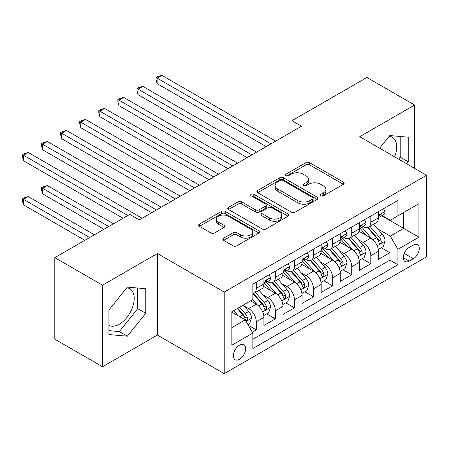 <?xml version="1.0" encoding="UTF-8"?>
<svg xmlns="http://www.w3.org/2000/svg" width="449" height="449" viewBox="0 0 449 449"><rect width="100%" height="100%" fill="white"/><g stroke="black" fill="none" stroke-linecap="round" stroke-linejoin="round"><path stroke-width="0.67" d="M320.855 195.798A1.852 1.072 0 0 0 323.476 195.798L343.384 184.303A2.649 1.532 0 0 0 344.159 183.22A2.649 1.532 0 0 0 343.384 182.137L309.658 162.667A2.649 1.532 0 0 0 305.909 162.667L286.002 174.161A1.852 1.072 0 0 0 285.463 174.919A1.852 1.072 0 0 0 286.002 175.677A1.852 1.072 0 0 0 288.628 175.677L291.205 174.19A8.48 4.894 0 0 1 303.193 174.19L306.005 175.812A8.48 4.894 0 0 1 308.491 179.269A8.48 4.894 0 0 1 306.005 182.732L303.429 184.219A1.852 1.072 0 0 0 302.884 184.977A1.852 1.072 0 0 0 303.429 185.734A1.852 1.072 0 0 0 306.055 185.734L308.631 184.247A8.48 4.894 0 0 1 320.62 184.247L323.432 185.869A8.48 4.894 0 0 1 325.912 189.332A8.48 4.894 0 0 1 323.432 192.795L320.855 194.282A1.852 1.072 0 0 0 320.311 195.04A1.852 1.072 0 0 0 320.855 195.798L320.855 194.282M108.922 325.323A21.058 12.157 120 0 0 119.322 324.206A21.058 12.157 120 0 0 133.078 305.651A21.058 12.157 120 0 0 129.851 288.78A21.058 12.157 120 0 0 126.741 287.826M239.485 359.307A8.638 4.99 120 0 0 245.126 351.696A8.638 4.99 120 0 0 243.801 344.776A8.638 4.99 120 0 0 239.485 345.202A8.638 4.99 120 0 0 233.839 352.813A8.638 4.99 120 0 0 235.164 359.739A8.638 4.99 120 0 0 239.485 359.307M389.21 136.294A21.058 12.157 -60 0 1 392.314 137.248A21.058 12.157 -60 0 1 394.609 156.824M223.658 238.172A2.649 1.532 0 0 0 222.884 239.255A2.649 1.532 0 0 0 223.658 240.338L233.121 245.799A2.649 1.532 0 0 0 236.87 245.799L258.978 233.037A2.649 1.532 0 0 0 259.752 231.953A2.649 1.532 0 0 0 258.978 230.87L225.252 211.4A2.649 1.532 0 0 0 221.503 211.4L199.395 224.163A2.649 1.532 0 0 0 198.621 225.246A2.649 1.532 0 0 0 199.395 226.33L210.822 232.924A2.649 1.532 0 0 0 214.571 232.924L224.034 227.463A2.649 1.532 0 0 0 224.809 226.38A2.649 1.532 0 0 0 224.034 225.297L218.366 222.025A7.089 4.092 0 0 1 216.289 219.134A7.089 4.092 0 0 1 220.667 215.352A7.089 4.092 0 0 1 228.389 216.238L250.593 229.057A7.089 4.092 0 0 1 252.669 231.953A7.089 4.092 0 0 1 248.291 235.731A7.089 4.092 0 0 1 240.569 234.844L236.87 232.711A2.649 1.532 0 0 0 233.121 232.711L223.658 238.172L223.658 240.338M157.403 253.511L102.524 285.194L54.806 257.642L54.806 339.197L102.524 366.749L157.403 335.066L224.214 373.635L224.214 292.08L157.403 253.511L157.403 335.066M414.618 168.375L414.618 105.01L359.739 136.692L426.55 175.267L224.214 292.08M414.618 105.01L366.9 77.458L291.979 120.714L291.979 131.737M54.806 257.642L129.727 214.386L139.269 219.898L301.52 126.225L291.979 120.714M291.39 212.158A2.649 1.532 0 0 0 295.139 212.158L317.247 199.39A2.649 1.532 0 0 0 318.021 198.312A2.649 1.532 0 0 0 317.247 197.229L283.521 177.759A2.649 1.532 0 0 0 279.772 177.759L257.664 190.522A2.649 1.532 0 0 0 256.89 191.605A2.649 1.532 0 0 0 257.664 192.683L291.39 212.158M251.945 196.196A1.852 1.072 0 0 1 253.825 196.46L253.825 194.254L288.112 214.05A2.649 1.532 0 0 1 288.887 215.133A2.649 1.532 0 0 1 288.112 216.21L266.004 228.979A2.649 1.532 0 0 1 262.255 228.979L228.53 209.509L228.53 207.343A2.649 1.532 0 0 0 227.755 208.426A2.649 1.532 0 0 0 228.53 209.509M228.53 207.343L237.992 201.882A2.649 1.532 0 0 1 241.742 201.882L255.419 209.778A2.649 1.532 0 0 0 259.163 209.778L265.443 206.153A2.649 1.532 0 0 0 266.218 205.07A2.649 1.532 0 0 0 265.443 203.992L251.199 195.77A1.852 1.072 0 0 1 250.66 195.012A1.852 1.072 0 0 1 251.805 194.024A1.852 1.072 0 0 1 253.825 194.254M252.321 332.17L256.284 329.886L248.359 325.312M243.852 305.848L248.645 308.615A10.798 6.235 60 0 1 256.284 321.838L263.917 317.432L263.917 325.474L275.372 318.863L266.684 313.851M262.94 294.825L267.733 297.592A10.798 6.235 60 0 1 275.372 310.82L283.005 306.409L283.005 314.457L294.46 307.846L285.772 302.828M282.028 283.807L286.821 286.574A10.798 6.235 60 0 1 294.46 299.797L302.093 295.391L302.093 303.434L313.548 296.823L304.86 291.811M301.122 272.784L305.909 275.551A10.798 6.235 60 0 1 313.548 288.78L321.181 284.369L321.181 292.417L332.636 285.8L323.948 280.788M320.21 261.767L324.997 264.534A10.798 6.235 60 0 1 332.636 277.757L340.269 273.351L340.269 281.394L351.724 274.782L343.036 269.765M339.298 250.744L344.091 253.511A10.798 6.235 60 0 1 351.724 266.734L359.357 262.328L359.357 270.371L370.812 263.759L370.812 255.717A10.798 6.235 -120 0 0 363.179 242.494L358.386 239.727M362.124 258.747L370.812 263.759M263.917 317.432A10.798 6.235 -120 0 0 256.284 304.209L250.553 300.897M283.005 306.409A10.798 6.235 -120 0 0 275.372 293.186L263.563 286.372M302.093 295.391A10.798 6.235 -120 0 0 294.46 282.163L282.657 275.349M321.181 284.369A10.798 6.235 -120 0 0 313.548 271.145L301.745 264.326M340.269 273.351A10.798 6.235 -120 0 0 332.636 260.123L320.833 253.309M359.357 262.328A10.798 6.235 -120 0 0 351.724 249.105L339.921 242.286M413.377 245.025L409.179 247.45A8.368 4.832 120 0 0 403.713 254.824A8.368 4.832 120 0 0 404.998 261.531A8.368 4.832 120 0 0 409.179 261.116L413.377 258.691A8.368 4.832 120 0 0 418.844 251.317A8.368 4.832 120 0 0 417.564 244.61A8.368 4.832 120 0 0 413.377 245.025M224.214 373.635L426.55 256.817L426.55 175.267M231.847 327.568L245.21 319.856L252.849 333.079L252.849 348.508L397.915 264.753L397.915 249.324L390.282 236.101L377.474 228.704M252.849 333.079L231.847 345.202L231.847 311.701L252.849 299.578L252.849 284.15L397.915 200.394L397.915 215.823L418.917 203.7L418.917 237.201L397.915 249.324M267.638 281.669L267.733 281.725A10.798 6.235 60 0 0 273.132 282.258L280.771 277.852A10.798 6.235 -120 0 0 283.005 272.908L283.005 266.734M286.726 270.646L286.821 270.702A10.798 6.235 60 0 0 292.22 271.241L299.859 266.829A10.798 6.235 -120 0 0 302.093 261.885L302.093 255.717M305.814 259.623L305.909 259.685A10.798 6.235 60 0 0 311.309 260.218L318.947 255.812A10.798 6.235 -120 0 0 321.181 250.868L321.181 244.694M324.902 248.606L324.997 248.662A10.798 6.235 60 0 0 330.397 249.195L338.035 244.789A10.798 6.235 -120 0 0 340.269 239.845L340.269 233.676M343.99 237.583L344.091 237.644A10.798 6.235 60 0 0 349.485 238.178L357.123 233.766A10.798 6.235 -120 0 0 359.357 228.827L359.357 222.653M252.849 339.253L389.9 260.123L389.9 252.742L378.445 259.354L378.445 251.305A10.798 6.235 -120 0 0 370.812 238.082L359.009 231.269M363.078 226.565L363.179 226.622A10.798 6.235 -120 0 0 368.578 227.155A10.798 6.235 -120 0 0 370.812 222.21L370.812 216.042M368.578 227.155L376.211 222.749A10.798 6.235 -120 0 0 378.445 217.804L378.445 211.631M256.284 282.163L256.284 288.337A10.798 6.235 60 0 1 254.044 293.281A10.798 6.235 60 0 1 252.849 293.713M254.044 293.281L261.683 288.87A10.798 6.235 -120 0 0 263.917 283.925L263.917 277.757M275.372 271.145L275.372 277.314A10.798 6.235 60 0 1 273.132 282.258M294.46 260.123L294.46 266.296A10.798 6.235 60 0 1 292.22 271.241M313.548 249.105L313.548 255.273A10.798 6.235 60 0 1 311.309 260.218M332.636 238.082L332.636 244.256A10.798 6.235 60 0 1 330.397 249.195M351.724 227.059L351.724 233.233A10.798 6.235 60 0 1 349.485 238.178M351.724 266.734L351.724 274.782M332.636 277.757L332.636 285.8M313.548 288.78L313.548 296.823M294.46 299.797L294.46 307.846M275.372 310.82L275.372 318.863M256.284 321.838L256.284 329.886M245.21 319.856L231.847 312.139M390.282 236.101L403.645 228.384L403.645 212.517L418.917 203.7M381.785 215.761L418.917 237.201M382.166 215.542L390.282 220.229L397.915 215.823M102.524 285.194L102.524 366.749M381.218 247.725L389.9 252.742M389.9 260.123L397.915 264.753M406.62 163.756L408.225 161.758L408.225 137.198L389.805 135.553L379.646 148.187M108.922 334.561L127.342 336.206L145.762 313.29L145.762 288.729L127.342 287.085L108.922 310.001L108.922 334.561M398.6 159.131L400.211 157.128L400.211 136.479M400.211 157.128L408.225 161.758M108.922 330.649L119.322 331.575L137.742 308.659L137.742 288.011M137.742 308.659L145.762 313.29M119.322 331.575L127.342 336.206M321.596 196.056L323.432 194.995A8.48 4.894 0 0 0 325.912 191.538L325.912 189.332M308.491 179.269L308.491 181.475A8.48 4.894 0 0 1 306.005 184.937L304.169 185.998M343.35 184.32L309.658 164.873A2.649 1.532 0 0 0 305.909 164.873L286.748 175.935M317.213 199.412L283.521 179.959A2.649 1.532 0 0 0 279.772 179.959L257.704 192.705M312.566 199.07A1.852 1.072 0 0 0 313.105 198.312A1.852 1.072 0 0 0 312.566 197.554L282.96 180.464A1.852 1.072 0 0 0 280.339 180.464L277.622 182.03A8.48 4.894 0 0 0 275.136 185.493A8.48 4.894 0 0 0 277.622 188.95L297.855 200.636A8.48 4.894 0 0 0 309.849 200.636L312.566 199.07L312.566 201.27A1.852 1.072 0 0 0 313.105 200.512L313.105 198.312M275.136 185.493L275.136 187.693A8.48 4.894 0 0 0 277.622 191.156L277.622 188.95M312.566 201.27L309.849 202.841A8.48 4.894 0 0 1 297.855 202.841L277.622 191.156M228.563 209.526L237.992 204.082L237.992 201.882M266.218 205.07L266.218 207.275A2.649 1.532 0 0 1 265.443 208.358L259.163 211.979A2.649 1.532 0 0 1 255.419 211.979L241.742 204.082A2.649 1.532 0 0 0 237.992 204.082M253.825 196.46L288.078 216.233M269.608 217.973A7.089 4.092 0 0 0 277.336 218.859A7.089 4.092 0 0 0 281.708 215.077A7.089 4.092 0 0 0 279.632 212.186L271.813 207.668A2.649 1.532 0 0 0 268.064 207.668L261.789 211.294A2.649 1.532 0 0 0 261.009 212.371A2.649 1.532 0 0 0 261.789 213.455L269.608 217.973L269.608 220.173A7.089 4.092 0 0 0 277.336 221.06A7.089 4.092 0 0 0 281.708 217.282L281.708 215.077M261.009 212.371L261.009 214.577A2.649 1.532 0 0 0 261.789 215.66L261.789 213.455M269.608 220.173L261.789 215.66M252.669 231.953L252.669 234.159A7.089 4.092 0 0 1 248.291 237.936A7.089 4.092 0 0 1 240.569 237.05L236.87 234.911A2.649 1.532 0 0 0 233.121 234.911L223.692 240.355M216.289 219.134L216.289 221.34A7.089 4.092 0 0 0 218.366 224.231L218.366 222.025M224 227.486L218.366 224.231M258.944 233.053L225.252 213.606A2.649 1.532 0 0 0 221.503 213.606L199.429 226.347M378.288 249.414L383.221 246.568L385.13 241.057A7.156 4.131 -120 0 0 382.34 234.339L373.619 224.242M371.873 238.778L361.905 227.239M366.199 235.422L360.418 228.721A17.141 9.895 -120 0 0 359.885 228.126M157.116 127.712L228.03 168.656L118.94 105.672L118.94 100.161L123.716 97.405L237.577 163.144M367.602 227.542L376.425 237.757A7.156 4.131 60 0 1 378.973 242.684L379.495 243.532L380.46 243.397L381.111 242.612L381.263 241.366A7.156 4.131 -120 0 0 378.715 236.438L369.993 226.335M368.124 227.379L377.598 238.352A3.643 2.105 60 0 1 378.518 239.777L381.263 241.366M383.508 208.712L385.13 211.524A7.156 4.131 60 0 1 383.648 214.689L380.022 216.783A7.156 4.131 -120 0 0 381.263 215.133L381.117 214.499L380.219 214.678L378.973 216.457A7.156 4.131 60 0 1 378.445 217.473M270.977 143.854L157.116 78.12L161.893 75.365L275.753 141.104M378.687 217.114L378.715 217.114A7.156 4.131 -120 0 0 380.022 216.783M266.206 146.61L157.116 83.632L157.116 78.12L156.067 77.514L157.975 76.409L161.893 75.365M157.116 83.632L156.067 79.714L156.067 77.514M359.2 260.437L364.133 257.591L366.042 252.08A7.156 4.131 -120 0 0 363.252 245.362L354.53 235.265M352.785 249.801L342.817 238.262M347.111 246.439L341.324 239.744A17.141 9.895 -120 0 0 340.797 239.149M138.028 138.735L208.942 179.673L99.852 116.689L99.852 111.178L104.623 108.428L218.489 174.161M348.514 238.565L357.337 248.78A7.156 4.131 60 0 1 359.885 253.707L360.407 254.555L361.372 254.42L362.023 253.629L362.175 252.383A7.156 4.131 -120 0 0 359.627 247.455L350.905 237.358M349.036 238.397L358.51 249.375A3.643 2.105 60 0 1 359.43 250.8L362.175 252.383M340.112 271.46L345.045 268.609L346.954 263.097A7.156 4.131 -120 0 0 344.164 256.385L335.442 246.282M333.697 260.824L323.729 249.279M328.023 257.462L322.236 250.761A17.141 9.895 -120 0 0 321.709 250.166M118.94 149.753L189.854 190.696L80.764 127.712L80.764 122.201L85.535 119.445L199.401 185.184M329.426 249.588L338.249 259.797A7.156 4.131 60 0 1 340.797 264.725L341.319 265.572L342.284 265.438L342.935 264.652L343.087 263.406A7.156 4.131 -120 0 0 340.538 258.478L331.817 248.381M329.948 249.419L339.422 260.392A3.643 2.105 60 0 1 340.342 261.818L343.087 263.406M321.024 282.477L325.957 279.632L327.86 274.12A7.156 4.131 -120 0 0 325.076 267.402L316.354 257.305M314.609 271.841L304.641 260.302M308.934 268.48L303.148 261.784A17.141 9.895 -120 0 0 302.62 261.189M99.852 160.776L170.766 201.713L61.676 138.73L61.676 133.224L66.446 130.468L180.313 196.202M310.338 260.605L319.16 270.82A7.156 4.131 60 0 1 321.709 275.748L322.23 276.595L323.196 276.461L323.841 275.675L323.998 274.423A7.156 4.131 -120 0 0 321.45 269.495L312.729 259.399M310.86 260.437L320.333 271.415A3.643 2.105 60 0 1 321.254 272.84L323.998 274.423M301.936 293.5L306.863 290.649L308.772 285.137A7.156 4.131 -120 0 0 305.988 278.425L297.266 268.328M295.521 282.864L285.553 271.319M289.846 279.502L284.06 272.807A17.141 9.895 -120 0 0 283.532 272.206M80.764 171.793L151.678 212.736L42.588 149.753L42.588 144.241L47.358 141.486L161.225 207.225M291.249 271.628L300.072 281.837A7.156 4.131 60 0 1 302.62 286.765L303.142 287.618L304.108 287.478L304.753 286.692L304.91 285.446A7.156 4.131 -120 0 0 302.362 280.518L293.64 270.421M291.766 271.46L301.245 282.432A3.643 2.105 60 0 1 302.166 283.858L304.91 285.446M364.42 219.735L366.042 222.541A7.156 4.131 60 0 1 364.56 225.707L360.934 227.8A7.156 4.131 -120 0 0 362.175 226.156L362.029 225.521L361.131 225.695L359.885 227.475A7.156 4.131 60 0 1 359.357 228.496M251.889 154.877L138.028 89.138L142.804 86.382L256.665 152.121M359.598 228.137L359.627 228.137A7.156 4.131 -120 0 0 360.934 227.8M247.118 157.633L138.028 94.649L138.028 89.138L136.979 88.532L138.887 87.432L142.804 86.382M138.028 94.649L136.979 90.737L136.979 88.532M345.332 230.752L346.954 233.564A7.156 4.131 60 0 1 345.472 236.73L341.841 238.823A7.156 4.131 -120 0 0 343.087 237.173L342.941 236.539L342.043 236.718L340.797 238.498A7.156 4.131 60 0 1 340.269 239.513M232.801 165.9L117.891 99.555L119.799 98.454L123.716 97.405M340.51 239.16L340.538 239.16A7.156 4.131 -120 0 0 341.841 238.823M118.94 105.672L117.891 101.76L117.891 99.555M326.243 241.775L327.86 244.582A7.156 4.131 60 0 1 326.384 247.747L322.752 249.84A7.156 4.131 -120 0 0 323.998 248.196L323.852 247.562L322.954 247.741L321.709 249.521A7.156 4.131 60 0 1 321.181 250.536M213.713 176.917L98.802 110.572L100.711 109.472L104.623 108.428M321.422 250.177L321.45 250.177A7.156 4.131 -120 0 0 322.752 249.84M99.852 116.689L98.802 112.778L98.802 110.572M307.15 252.793L308.772 255.604A7.156 4.131 60 0 1 307.296 258.77L303.664 260.863A7.156 4.131 -120 0 0 304.91 259.213L304.764 258.579L303.866 258.759L302.62 260.538A7.156 4.131 60 0 1 302.093 261.554M194.625 187.94L79.714 121.595L81.623 120.495L85.535 119.445M302.334 261.2L302.362 261.2A7.156 4.131 -120 0 0 303.664 260.863M80.764 127.712L79.714 123.801L79.714 121.595M282.848 304.517L287.775 301.672L289.684 296.16A7.156 4.131 -120 0 0 286.9 289.442L278.178 279.345M276.432 293.882L266.465 282.342M270.758 290.525L264.972 283.824A17.141 9.895 -120 0 0 264.444 283.229M61.676 182.816L123.043 218.248L23.5 160.776L23.5 155.264L28.27 152.508L142.131 218.248M272.161 282.646L280.984 292.86A7.156 4.131 60 0 1 283.532 297.788L284.054 298.636L285.02 298.501L285.665 297.715L285.822 296.463A7.156 4.131 -120 0 0 283.274 291.536L274.552 281.439M272.678 282.483L282.157 293.455A3.643 2.105 60 0 1 283.078 294.881L285.822 296.463M288.062 263.816L289.684 266.627A7.156 4.131 60 0 1 288.207 269.793L284.576 271.886A7.156 4.131 -120 0 0 285.822 270.236L285.671 269.602L284.778 269.782L283.532 271.561A7.156 4.131 60 0 1 283.005 272.577M175.537 198.958L60.626 132.618L62.534 131.512L66.446 130.468M283.246 272.217L283.274 272.217A7.156 4.131 -120 0 0 284.576 271.886M61.676 138.73L60.626 134.818L60.626 132.618M263.759 315.54L268.687 312.695L270.595 307.183A7.156 4.131 -120 0 0 267.812 300.465L259.09 290.368M257.344 304.905L252.776 299.618M251.67 301.543L250.929 300.684M113.502 223.754L47.358 185.572L42.588 188.327L42.588 193.833L103.955 229.265M253.073 293.668L261.896 303.883A7.156 4.131 60 0 1 264.444 308.811L264.966 309.658L265.931 309.518L266.577 308.732L266.734 307.486A7.156 4.131 -120 0 0 264.186 302.559L255.464 292.462M253.59 293.5L263.069 304.473A3.643 2.105 60 0 1 263.99 305.898L266.734 307.486M42.588 193.833L41.538 189.921L41.538 187.721L108.731 226.509M41.538 187.721L43.446 186.616L47.358 185.572M268.973 274.839L270.595 277.645A7.156 4.131 60 0 1 269.119 280.81L265.488 282.904A7.156 4.131 -120 0 0 266.734 281.259L266.583 280.625L265.69 280.799L264.444 282.578A7.156 4.131 60 0 1 263.917 283.6M156.448 209.98L41.538 143.635L43.446 142.535L47.358 141.486M264.158 283.24L264.186 283.24A7.156 4.131 -120 0 0 265.488 282.904M42.588 149.753L41.538 145.841L41.538 143.635M247.977 324.649L249.599 323.712L251.507 318.201A7.156 4.131 -120 0 0 248.724 311.483L243.235 305.129M238.105 315.754L233.688 310.635M232.582 312.566L231.847 311.713M94.413 234.776L28.27 196.589L23.5 199.345L23.5 204.856L84.867 240.288M237.313 308.542L242.808 314.901A7.156 4.131 60 0 1 245.356 319.828L245.878 320.676L246.843 320.541L247.489 319.755L247.646 318.509A7.156 4.131 -120 0 0 245.098 313.582L239.603 307.223M237.757 308.289L243.981 315.495A3.643 2.105 60 0 1 244.901 316.921L247.646 318.509M23.5 204.856L22.45 200.944L22.45 198.739L89.643 237.532M22.45 198.739L24.358 197.639L28.27 196.589M127.819 215.492L22.45 154.658L24.358 153.552L28.27 152.508M23.5 160.776L22.45 156.864L22.45 154.658M248.645 308.615L256.284 304.209M267.733 297.592L275.372 293.186M286.821 286.574L294.46 282.163M305.909 275.551L313.548 271.145M324.997 264.534L332.636 260.123M344.091 253.511L351.724 249.105M363.179 242.494L370.812 238.082M370.812 222.21L378.445 217.804M256.284 288.337L263.917 283.925M275.372 277.314L283.005 272.908M294.46 266.296L302.093 261.885M313.548 255.273L321.181 250.868M332.636 244.256L340.269 239.845M351.724 233.233L359.357 228.827M370.812 255.717L378.445 251.305M404.223 253.404L413.377 258.691M403.264 257.698L409.179 261.116M323.432 194.995L323.432 192.795M303.429 185.734L303.429 184.219M306.005 184.937L306.005 182.732M286.002 175.677L286.002 174.161M305.909 164.873L305.909 162.667M309.658 164.873L309.658 162.667M343.384 184.303L343.384 182.137M257.664 192.683L257.664 190.522M279.772 179.959L279.772 177.759M283.521 179.959L283.521 177.759M317.247 199.39L317.247 197.229M297.855 202.841L297.855 200.636M309.849 202.841L309.849 200.636M241.742 204.082L241.742 201.882M255.419 211.979L255.419 209.778M259.163 211.979L259.163 209.778M265.443 208.358L265.443 206.153M288.112 216.21L288.112 214.05M233.121 234.911L233.121 232.711M236.87 234.911L236.87 232.711M240.569 237.05L240.569 234.844M224.034 227.463L224.034 225.297M199.395 226.33L199.395 224.163M221.503 213.606L221.503 211.4M225.252 213.606L225.252 211.4M258.978 233.037L258.978 230.87M377.194 245.749L385.079 241.197M378.715 236.438L382.34 234.339M373.012 239.727L376.425 237.757M385.079 211.44L378.445 215.267M380.342 214.6L381.263 215.133M358.106 256.766L365.991 252.215M359.627 247.455L363.252 245.362M353.924 250.75L357.337 248.78M339.017 267.789L346.903 263.237M340.538 258.478L344.164 256.385M334.836 261.767L338.249 259.797M319.929 278.812L327.815 274.26M321.45 269.495L325.076 267.402M315.748 272.79L319.16 270.82M300.841 289.829L308.727 285.278M302.362 280.518L305.988 278.425M296.66 283.807L300.072 281.837M365.991 222.463L359.357 226.29M361.254 225.623L362.175 226.156M346.903 233.48L340.269 237.313M342.166 236.64L343.087 237.173M327.815 244.503L321.181 248.331M323.078 247.663L323.998 248.196M308.727 255.52L302.093 259.354M303.99 258.68L304.91 259.213M281.753 300.852L289.639 296.301M283.274 291.536L286.9 289.442M277.572 294.83L280.984 292.86M289.639 266.543L283.005 270.371M284.902 269.703L285.822 270.236M262.665 311.87L270.551 307.318M264.186 302.559L267.812 300.465M258.484 305.853L261.896 303.883M270.551 277.566L263.917 281.394M265.814 280.726L266.734 281.259M246.119 321.428L251.462 318.341M245.098 313.582L248.724 311.483M239.715 316.685L242.808 314.901"/></g></svg>

